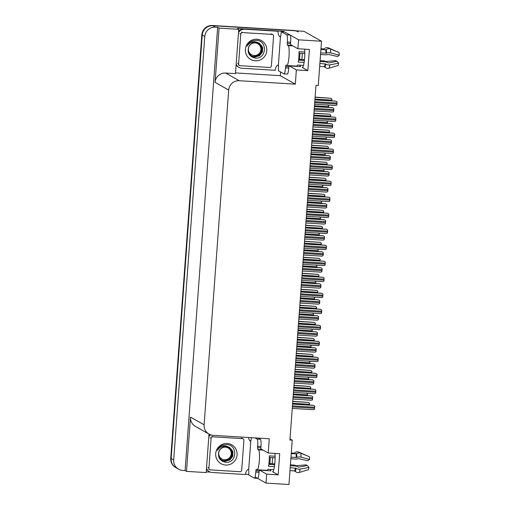 <?xml version="1.0" encoding="UTF-8"?>
<svg xmlns="http://www.w3.org/2000/svg" width="510" height="510" viewBox="0 0 510 510"><rect width="100%" height="100%" fill="white"/><g stroke="black" fill="none" stroke-linecap="round" stroke-linejoin="round"><path stroke-width="0.76" d="M259.309 469.888A10.646 1.683 -86.5 0 0 259.539 470.137L266.673 474.166L266.016 483.097L288.966 484.5L292.224 440.175L290.005 438.925M270.332 457.483A10.646 1.683 -86.5 0 0 270.166 459.338A10.646 1.683 -86.5 0 0 269.994 463.59M270.396 469.429A10.646 1.683 -86.5 0 0 271.014 470.838L259.539 470.137M288.998 65.65A10.646 1.683 -86.5 0 0 289.227 65.905L296.361 69.927L295.315 84.156L239.254 80.72A9.977 9.824 119.5 0 0 228.69 90.047L204.102 424.811A9.977 9.824 119.5 0 0 213.212 435.336L269.274 438.766L268.228 452.995L261.094 448.966A10.646 1.683 -86.5 0 0 260.967 448.928A10.646 1.683 -86.5 0 0 260.846 448.947M300.014 53.25A10.646 1.683 -86.5 0 0 299.854 55.099A10.646 1.683 -86.5 0 0 299.676 59.358M300.078 65.197A10.646 1.683 -86.5 0 0 300.702 66.606L289.227 65.905M274.935 453.403A10.646 1.683 93.5 0 1 274.941 462.034A10.646 1.683 93.5 0 1 272.665 471.737A10.646 1.683 93.5 0 1 272.538 471.699L278.148 474.867L279.703 453.696L268.228 452.995M304.623 49.17A10.646 1.683 93.5 0 1 304.629 57.796A10.646 1.683 93.5 0 1 302.353 67.505A10.646 1.683 93.5 0 1 302.226 67.467L307.83 70.635L296.361 69.927M248.752 474.466L245.59 474.274M210.369 472.12L206.231 471.865M280.551 71.955L280.277 75.665L235.524 72.924M239.254 80.72L225.637 73.038L235.473 73.638L238.731 29.312L237.309 28.509L283.534 31.339L283.496 31.849M204.102 424.811L190.491 417.123L186.507 471.374L206.18 472.579L209.004 434.086M190.491 417.123A9.977 9.824 119.5 0 0 195.419 426.417L209.03 434.106M225.637 73.038A9.977 9.824 119.5 0 0 215.073 82.359L219.058 28.107L217.636 27.304L185.085 470.571L182.79 470.43A9.977 9.824 -60.5 0 1 173.68 459.905L204.778 36.484A9.977 9.824 -60.5 0 1 215.341 27.164L217.636 27.304M238.731 29.312L219.058 28.107M178.615 469.194L176.071 467.766A9.977 9.824 -60.5 0 1 171.143 458.471L202.24 35.05A9.977 9.824 -60.5 0 1 212.804 25.729L303.941 31.308L321.517 41.233L298.567 39.831L283.534 31.339M266.016 483.097L255.064 476.907M186.507 471.374L185.085 470.571M292.224 440.175L289.929 440.034L315.97 85.419L318.265 85.559L321.517 41.233M295.315 84.156L280.277 75.665M298.567 39.831L297.91 48.762L290.783 44.733A10.646 1.683 -86.5 0 0 290.655 44.695A10.646 1.683 -86.5 0 0 290.534 44.714M278.148 474.867L266.673 474.166M307.83 70.635L309.385 49.464L297.91 48.762M295.666 30.804A9.977 9.824 -60.5 0 0 293.703 30.479L212.396 25.5A9.977 9.824 -60.5 0 0 201.833 34.82L170.735 458.241A9.977 9.824 -60.5 0 0 175.663 467.536L176.071 467.766A9.977 9.824 -60.5 0 1 171.143 458.471L202.24 35.05A9.977 9.824 -60.5 0 1 212.804 25.729L294.104 30.708A9.977 9.824 -60.5 0 1 298.286 31.939M302.322 53.391L301.875 59.491M272.633 457.623L272.187 463.73M327.56 104.818L328.695 105.564L328.638 107.278M315.11 97.11L330.678 98.245L331.863 99.016L331.806 100.731M314.428 106.411L332.673 107.706L333.859 108.477L333.769 110.587L333.623 111.633L332.437 112.041L314.096 110.919L332.405 112.034M314.919 99.699L335.841 101.159L337.027 101.93L336.938 104.04L336.791 105.085L335.606 105.493L314.587 104.206L335.574 105.487M288.998 65.637L288.851 66.721L285.568 66.523L285.925 65.006L286.76 65.471A9.977 1.581 -86.5 0 0 286.875 65.51A9.977 1.581 -86.5 0 0 289.011 56.406A9.977 1.581 -86.5 0 0 288.214 45.626L287.404 45.167L287.27 43.369L290.547 43.567L290.681 45.364L287.404 45.167M304.789 52.007L299 51.65A9.977 1.581 93.5 0 1 298.847 57.012A9.977 1.581 93.5 0 1 298.235 62.105L304.1 62.469M320.541 54.506L325.38 54.799A3.659 1.664 178.8 0 0 328.268 54.417L337.518 56.508L339.265 55.188L330.741 52.951A3.659 1.664 178.8 0 0 326.553 53.136L320.656 52.976M320.911 49.521L325.68 49.814L326.285 49.489A3.659 2.913 -8.7 0 1 330.448 48.979L339.067 52.517A7.65 1.211 -86.5 0 1 339.265 55.188M337.837 51.822A7.65 1.211 -86.5 0 0 337.773 51.988L328.618 47.94A3.659 3.207 20.5 0 0 324.609 48.546L324.073 48.909L320.969 48.718M291.58 45.83A9.977 1.581 93.5 0 1 291.701 45.804A9.977 1.581 93.5 0 1 291.822 45.843L290.681 45.364M303.501 65.407L297.508 65.038A9.977 1.581 93.5 0 1 296.712 66.109L286.875 65.51M319.885 63.431L325.75 64.056A3.659 2.136 10.1 0 0 329.868 64.872L338.672 63.208A7.65 1.211 -86.5 0 1 338.117 65.452L329.039 68.212A3.659 3.207 -159.5 0 1 324.991 67.116L324.443 66.689L319.668 66.396M299.007 53.187L304.801 53.544M298.637 59.294L304.464 59.651M320.095 60.607L323.136 60.798A3.659 1.664 -1.2 0 1 325.616 61.506L335.988 60.62A4.564 0.72 -86.5 0 0 336.026 61.506M338.672 63.208L337.167 61.289L328.363 62.953L327.662 62.66A3.659 2.136 10.1 0 0 324.864 61.774L320.031 61.474M304.368 60.518L298.528 60.161M335.988 60.62L336.377 61.436M323.85 66.651A3.659 2.913 171.3 0 0 325.061 67.192M290.113 35.056L286.837 34.852L281.271 31.709L284.548 31.913L290.113 35.056A6.655 1.052 93.5 0 1 290.649 42.247L290.547 43.567M288.851 66.721L288.749 68.047A6.655 1.052 93.5 0 1 287.328 74.116L284.051 73.912A6.655 1.052 93.5 0 1 283.974 73.886L278.403 70.743A6.655 1.052 93.5 0 0 278.383 65.223L280.474 36.771A6.655 1.052 93.5 0 0 281.271 31.709M286.837 34.852A6.655 1.052 93.5 0 1 287.366 42.043L287.27 43.369M285.568 66.523L285.472 67.849A6.655 1.052 93.5 0 1 284.051 73.912M236.124 64.757A6.655 6.547 119.5 0 0 238.54 67.141L239.05 67.428A6.655 6.547 -60.5 0 1 236.175 64.081M278.288 65.165L277.631 65.127A6.655 6.547 -60.5 0 0 275.272 70.297L241.836 68.251A6.655 6.547 -60.5 0 1 239.05 67.428M280.373 36.714L279.716 36.675A6.655 6.547 -60.5 0 1 278.141 31.263L244.194 28.93A6.655 6.547 119.5 0 0 238.572 31.473M238.482 32.659A6.655 6.547 -60.5 0 1 244.698 29.217L278.141 31.263M279.493 36.408L280.564 36.478M326.387 120.832L327.522 121.571L327.458 123.292M325.214 136.839L326.343 137.585L326.285 139.3M324.035 152.853L325.17 153.593L325.106 155.314M322.862 168.861L323.997 169.607L323.933 171.322M313.93 113.124L329.505 114.253L330.69 115.024L330.627 116.745M312.757 129.132L328.332 130.267L329.511 131.038L329.454 132.753M311.584 145.146L327.152 146.274L328.338 147.046L328.274 148.761M310.405 161.154L325.979 162.288L327.159 163.06L327.101 164.775M313.248 122.419L331.5 123.72L332.679 124.485L332.667 125.6L332.45 127.64L331.232 128.048L312.917 126.926L331.258 128.055M312.075 138.433L330.321 139.727L331.506 140.499L331.417 142.609L331.277 143.654L330.085 144.062L311.744 142.94L330.059 144.056M310.896 154.441L329.148 155.741L330.327 156.506L330.314 157.622L330.097 159.662L328.912 160.076L310.571 158.954L328.88 160.07M309.723 170.455L327.968 171.749L329.154 172.52L329.065 174.63L328.925 175.676L327.732 176.084L309.391 174.962L327.707 176.077M256.874 39.245A10.844 10.678 -60.5 0 1 266.775 50.681A10.844 10.678 -60.5 0 1 255.293 60.818A10.844 10.678 -60.5 0 1 245.393 49.374A10.844 10.678 -60.5 0 1 256.874 39.245M255.089 58.038C266.634 59.593 267.807 40.66 256.6 40.36L252.412 40.883C249.919 41.941 248.128 43.707 247.031 46.18C249.269 42.687 252.322 41.278 256.198 41.96L257.728 42.54A7.522 7.401 119.5 0 0 248.427 47.8C247.433 53.308 249.651 56.725 255.089 58.038M248.568 53.034L251.532 56.094L254.726 57.05L259.494 55.768L262.427 52.02L262.624 47.545L259.252 43.184L257.728 42.54M251.455 56.049L254.566 56.961L261.369 53.671L262.025 46.257L259.169 43.133M253.923 56.597L260.718 53.308L261.375 45.894L258.838 42.968M251.213 55.902L254.082 56.686L259.201 55.156L261.796 51.618L261.847 46.741L258.921 43.006M240.114 65.669A1.664 1.638 -60.5 0 1 238.597 63.909L240.784 34.138A1.664 1.638 -60.5 0 1 242.55 32.589L272.053 34.393A1.664 1.638 -60.5 0 1 273.57 36.146L271.384 65.918A1.664 1.638 -60.5 0 1 269.624 67.473L240.114 65.669M260.91 49.61A6.337 6.241 -60.5 0 1 254.197 55.526A6.337 6.241 -60.5 0 1 248.415 48.845A6.337 6.241 -60.5 0 1 255.127 42.923A6.337 6.241 -60.5 0 1 260.91 49.61M256.052 42.26L260.419 44.746L262.032 49.572M259.316 469.869L259.163 470.959L255.886 470.755L256.243 469.238L257.072 469.704A9.977 1.581 -86.5 0 0 257.193 469.742A9.977 1.581 -86.5 0 0 259.329 460.638A9.977 1.581 -86.5 0 0 258.532 449.858L257.716 449.399L257.588 447.601L260.865 447.799L260.999 449.597L257.716 449.399M275.107 456.24L269.318 455.889A9.977 1.581 93.5 0 1 269.159 461.244A9.977 1.581 93.5 0 1 268.547 466.344L274.418 466.701M290.859 458.739L295.692 459.032A3.659 1.664 178.8 0 0 298.579 458.649L307.836 460.74L309.576 459.427L301.059 457.183A3.659 1.664 178.8 0 0 296.871 457.368L290.968 457.215M291.223 453.76L296.603 453.728A3.659 2.913 -8.7 0 1 300.766 453.211L309.379 456.75A7.65 1.211 -86.5 0 1 309.576 459.427M308.078 456.214L298.936 452.179A3.659 3.207 20.5 0 0 294.92 452.778L294.391 453.141L291.28 452.95M261.898 450.062A9.977 1.581 93.5 0 1 262.019 450.043A9.977 1.581 93.5 0 1 262.14 450.075L260.999 449.597M273.813 469.64L267.82 469.27A9.977 1.581 93.5 0 1 267.03 470.341L257.193 469.742M290.203 467.67L296.068 468.288A3.659 2.136 10.1 0 0 300.18 469.104L308.99 467.44A7.65 1.211 -86.5 0 1 308.429 469.684L299.351 472.445A3.659 3.207 -159.5 0 1 295.303 471.348L294.755 470.921L289.986 470.628M269.325 457.419L275.119 457.776M268.948 463.526L274.782 463.883M290.407 464.839L293.454 465.031A3.659 1.664 -1.2 0 1 295.934 465.738L306.3 464.852A4.564 0.72 -86.5 0 0 306.338 465.738M308.99 467.44L307.485 465.522L298.681 467.185L297.974 466.892A3.659 2.136 10.1 0 0 295.182 466.006L290.343 465.706M274.686 464.75L268.846 464.393M306.3 464.852L306.695 465.675M294.162 470.883A3.659 2.913 171.3 0 0 295.379 471.425M258.321 438.096L260.431 439.288A6.655 1.052 93.5 0 1 260.961 446.479L260.865 447.799M259.163 470.959L259.067 472.279A6.655 1.052 93.5 0 1 257.646 478.348L254.369 478.144A6.655 1.052 93.5 0 1 254.286 478.119L248.721 474.976A6.655 1.052 93.5 0 0 248.701 469.455L250.792 441.01A6.655 1.052 93.5 0 0 251.424 437.676M255.045 437.899L257.155 439.091A6.655 1.052 93.5 0 1 257.684 446.275L257.588 447.601M255.886 470.755L255.79 472.081A6.655 1.052 93.5 0 1 254.369 478.144M206.442 468.99A6.655 6.547 119.5 0 0 208.858 471.374L209.361 471.661A6.655 6.547 -60.5 0 1 206.493 468.314M248.599 469.398L247.943 469.359A6.655 6.547 -60.5 0 0 245.59 474.529L212.147 472.483A6.655 6.547 -60.5 0 1 209.361 471.661M210.005 434.584A6.655 6.547 119.5 0 0 208.883 435.712M208.8 436.892A6.655 6.547 -60.5 0 1 210.592 434.807M250.69 440.952L250.034 440.908A6.655 6.547 -60.5 0 1 248.446 437.491M249.804 440.64L250.875 440.71M227.192 443.477A10.844 10.678 -60.5 0 1 237.093 454.92A10.844 10.678 -60.5 0 1 225.605 465.05A10.844 10.678 -60.5 0 1 215.711 453.607A10.844 10.678 -60.5 0 1 227.192 443.477M225.401 462.277C236.952 463.832 238.119 444.892 226.912 444.592L222.723 445.115C220.237 446.173 218.446 447.939 217.349 450.413C219.58 446.919 222.641 445.51 226.516 446.193L228.04 446.779A7.522 7.401 119.5 0 0 218.739 452.032C217.751 457.54 219.969 460.957 225.401 462.277M218.879 457.266L221.85 460.326L225.044 461.282L229.812 460.001L232.738 456.259L232.936 451.777L229.564 447.417L228.04 446.779M221.767 460.281L224.878 461.193L231.68 457.91L232.337 450.489L229.481 447.372M224.234 460.83L231.036 457.54L231.693 450.126L229.156 447.2M221.531 460.141L224.394 460.919L229.519 459.389L232.107 455.851L232.158 450.98L229.239 447.238M210.432 469.901A1.664 1.638 -60.5 0 1 208.915 468.148L211.102 438.37A1.664 1.638 -60.5 0 1 212.861 436.821L242.365 438.625A1.664 1.638 -60.5 0 1 243.888 440.379L241.702 470.15A1.664 1.638 -60.5 0 1 239.936 471.705L210.432 469.901M313.746 115.706L334.668 117.166L335.848 117.937L335.835 119.053L335.618 121.093L334.426 121.507L313.414 120.22M312.566 131.72L333.489 133.18L334.675 133.951L334.586 136.055L334.445 137.107L333.253 137.515L312.235 136.227L333.228 137.509M311.393 147.728L332.316 149.188L333.495 149.959L333.483 151.075L333.266 153.115L332.08 153.523L311.062 152.241L332.048 153.516M310.214 163.742L331.137 165.202L332.322 165.973L332.233 168.077L332.093 169.122L330.901 169.537L309.882 168.249L330.875 169.53M309.041 179.749L329.964 181.209L331.149 181.981L331.13 183.096L330.913 185.136L329.728 185.544L308.709 184.263L329.696 185.538M307.861 195.763L328.784 197.223L329.97 197.995L329.881 200.098L329.74 201.144L328.523 201.552L307.536 200.264L328.548 201.558M306.688 211.771L327.611 213.231L328.797 214.002L328.708 216.112L328.561 217.158L327.375 217.566L306.357 216.285L327.344 217.56M305.515 227.785L326.438 229.245L327.618 230.01L327.605 231.132L327.388 233.166L326.196 233.58L305.184 232.292M304.336 243.793L325.259 245.253L326.445 246.024L326.355 248.134L326.215 249.18L325.023 249.588L304.005 248.3L324.998 249.581M303.163 259.807L324.086 261.267L325.265 262.032L325.252 263.147L325.036 265.187L323.85 265.602L302.832 264.314L323.818 265.595M301.984 275.814L322.906 277.274L324.092 278.046L324.003 280.156L323.863 281.201L322.671 281.609L301.652 280.322L322.645 281.603M300.811 291.828L321.733 293.282L322.919 294.053L322.9 295.169L322.683 297.209L321.498 297.623L300.479 296.335L321.466 297.617M299.631 307.836L320.554 309.296L321.74 310.067L321.651 312.171L321.51 313.223L320.318 313.631L299.306 312.343L320.293 313.624M298.458 323.844L319.381 325.303L320.567 326.075L320.478 328.185L320.331 329.231L319.145 329.645L298.127 328.357L319.113 329.632M297.285 339.858L318.208 341.317L319.387 342.089L319.375 343.204L319.158 345.244L317.94 345.646L296.954 344.358M296.106 355.865L317.029 357.325L318.214 358.096L318.125 360.207L317.985 361.252L316.793 361.66L295.774 360.379L316.761 361.654M294.933 371.879L315.856 373.339L317.035 374.111L317.022 375.226L316.806 377.26L315.613 377.674L294.601 376.386L315.588 377.668M293.754 387.887L314.676 389.347L315.862 390.118L315.773 392.228L315.633 393.274L314.44 393.682L293.422 392.4M292.581 403.901L313.503 405.361L314.689 406.132L314.67 407.248L314.453 409.281L313.267 409.696L292.249 408.408L313.236 409.689M231.221 453.843A6.337 6.241 -60.5 0 1 224.515 459.759A6.337 6.241 -60.5 0 1 218.733 453.078A6.337 6.241 -60.5 0 1 225.439 447.155A6.337 6.241 -60.5 0 1 231.221 453.843M226.37 446.492L230.737 448.978L232.343 453.804M321.683 184.875L322.817 185.614L322.753 187.336M320.509 200.883L321.644 201.628L321.58 203.343M319.33 216.897L320.465 217.636L320.407 219.351M309.232 177.168L324.8 178.296L325.986 179.067L325.922 180.782M308.053 193.175L323.627 194.31L324.813 195.075L324.749 196.796M306.88 209.183L322.447 210.318L323.633 211.089L323.57 212.804M305.7 225.197L321.274 226.332L322.46 227.097L322.397 228.818M308.55 186.462L326.795 187.756L327.981 188.528L327.962 189.643L327.745 191.683L326.559 192.098L308.219 190.969L326.528 192.085M307.371 202.476L325.616 203.77L326.802 204.542L326.712 206.646L326.572 207.697L325.38 208.105L307.039 206.983M306.198 218.484L324.443 219.778L325.629 220.549L325.539 222.66L325.393 223.705L324.207 224.113L305.866 222.991L324.175 224.107M305.018 234.498L323.27 235.792L324.449 236.563L324.436 237.679L324.22 239.713L323.028 240.127L304.687 239.005L323.002 240.121M318.157 232.904L319.292 233.65L319.228 235.365M316.984 248.918L318.112 249.658L318.055 251.373M315.805 264.926L316.94 265.665L316.876 267.387M314.632 280.94L315.76 281.679L315.703 283.394M313.452 296.947L314.587 297.687L314.523 299.408M312.279 312.955L313.414 313.701L313.35 315.416M304.527 241.204L320.101 242.339L321.281 243.111L321.224 244.826M303.354 257.219L318.922 258.347L320.108 259.118L320.044 260.839M302.175 273.226L317.749 274.361L318.928 275.132L318.871 276.847M301.002 289.24L316.57 290.368L317.755 291.14L317.692 292.861M299.823 305.248L315.397 306.382L316.582 307.154L316.519 308.869M298.65 321.262L314.217 322.39L315.403 323.161L315.339 324.883M303.845 250.506L322.09 251.8L323.276 252.571L323.187 254.681L323.047 255.727L321.855 256.135L303.514 255.013L321.829 256.128M302.666 266.513L320.917 267.814L322.097 268.585L322.084 269.701L321.867 271.734L320.682 272.149L302.341 271.027L320.65 272.142M301.493 282.527L319.738 283.821L320.924 284.593L320.835 286.703L320.694 287.748L319.502 288.156L301.161 287.034L319.477 288.15M300.32 298.535L318.565 299.835L319.751 300.6L319.732 301.722L319.515 303.756L318.329 304.17L299.988 303.048L318.297 304.164M299.14 314.549L317.386 315.843L318.572 316.614L318.482 318.724L318.342 319.77L317.15 320.178L298.809 319.056M297.967 330.556L316.213 331.857L317.398 332.622L317.309 334.732L317.163 335.778L315.977 336.192L297.636 335.07L315.945 336.186M311.1 328.969L312.235 329.709L312.177 331.43M309.927 344.977L311.062 345.723L310.998 347.438M308.754 360.991L309.882 361.73L309.825 363.451M307.575 376.998L308.709 377.744L308.646 379.459M306.402 393.012L307.53 393.752L307.473 395.473M297.47 337.269L313.044 338.404L314.23 339.175L314.166 340.89M296.297 353.283L311.871 354.412L313.051 355.183L312.993 356.898M295.124 369.291L310.692 370.426L311.878 371.191L311.814 372.912M293.945 385.305L309.519 386.433L310.698 387.205L310.641 388.92M292.772 401.313L308.34 402.447L309.525 403.212L309.462 404.934M296.788 346.57L315.04 347.865L316.219 348.636L316.206 349.752L315.99 351.792L314.798 352.2L296.457 351.078L314.772 352.193M295.615 362.578L313.86 363.872L315.046 364.644L314.957 366.754L314.817 367.799L313.624 368.214L295.284 367.085L313.599 368.207M294.436 378.592L312.687 379.886L313.867 380.658L313.854 381.773L313.637 383.813L312.451 384.221L294.104 383.099L312.42 384.215M293.263 394.6L311.508 395.894L312.694 396.665L312.604 398.775L312.464 399.821L311.247 400.222L292.931 399.107L311.272 400.235M215.341 27.164L212.396 25.5M204.778 36.484L201.833 34.82M173.68 459.905L170.735 458.241M228.69 90.047L215.073 82.359M293.703 30.479L294.104 30.708M314.472 105.806L328.676 106.679M314.963 99.099L331.844 100.132M315.097 97.314L330.729 98.271M314.205 109.389L333.769 110.587M314.281 108.394L333.84 109.593M314.409 106.615L332.724 107.737M314.702 102.676L336.938 104.04M314.772 101.681L337.008 103.045M314.906 99.903L335.892 101.184M325.935 53.301A9.977 1.581 -86.5 0 0 325.68 49.814M288.214 45.626L291.497 45.823M324.443 66.689A9.977 1.581 -86.5 0 0 325.17 63.756M323.136 60.798A6.655 1.052 -86.5 0 0 323.168 61.665M325.616 61.506A7.867 1.243 -86.5 0 0 325.629 61.863M329.039 68.212A11.379 1.798 -86.5 0 0 329.868 64.872M330.741 52.951A11.379 1.798 -86.5 0 0 330.448 48.979M324.991 67.116A10.429 1.651 -86.5 0 0 325.75 64.056M326.553 53.136A10.429 1.651 -86.5 0 0 326.285 49.489M324.685 66.797A10.092 1.594 -86.5 0 0 325.425 63.839M326.202 53.27A10.092 1.594 -86.5 0 0 325.941 49.744M290.649 42.247L287.366 42.043M285.472 67.849L288.749 68.047M244.698 29.217L244.194 28.93M313.293 121.82L327.503 122.687M312.12 137.827L326.33 138.701M310.941 153.841L325.15 154.708M309.768 169.849L323.977 170.722M313.79 115.107L330.671 116.14M313.918 113.328L329.556 114.285M312.611 131.121L329.498 132.154M312.745 129.336L328.383 130.292M311.438 147.129L328.319 148.161M311.565 145.35L327.203 146.306M310.258 163.136L327.146 164.175M310.392 161.358L326.03 162.314M313.032 125.396L332.59 126.595M313.102 124.408L332.667 125.6M313.236 122.623L331.551 123.745M311.859 141.41L331.417 142.609M311.929 140.416L331.487 141.614M312.063 138.637L330.372 139.759M310.679 157.418L330.238 158.616M310.756 156.43L330.314 157.622M310.883 154.645L329.199 155.767M309.506 173.432L329.065 174.63M309.576 172.437L329.135 173.636M309.71 170.659L328.019 171.774M238.597 63.909L237.583 63.336M272.053 34.393L271.039 33.819M242.55 32.589L241.53 32.015M240.784 34.138L239.77 33.564M296.253 457.534A9.977 1.581 -86.5 0 0 295.998 454.047M258.532 449.858L261.808 450.056M294.755 470.921A9.977 1.581 -86.5 0 0 295.481 467.989M293.454 465.031A6.655 1.052 -86.5 0 0 293.486 465.898M295.934 465.738A7.867 1.243 -86.5 0 0 295.94 466.102M299.351 472.445A11.379 1.798 -86.5 0 0 300.18 469.104M301.059 457.183A11.379 1.798 -86.5 0 0 300.766 453.211M295.303 471.348A10.429 1.651 -86.5 0 0 296.068 468.288M296.871 457.368A10.429 1.651 -86.5 0 0 296.603 453.728M295.003 471.036A10.092 1.594 -86.5 0 0 295.736 468.072M296.514 457.502A10.092 1.594 -86.5 0 0 296.253 453.976M260.961 446.479L257.684 446.275M255.79 472.081L259.067 472.279M260.431 439.288L257.155 439.091M208.915 468.148L207.901 467.574M242.365 438.625L241.351 438.052M212.861 436.821L211.848 436.248M211.102 438.37L210.088 437.803M313.414 120.213L334.401 121.495M313.522 118.69L335.758 120.048M313.599 117.695L335.835 119.053M313.726 115.91L334.713 117.198M312.349 134.697L334.586 136.055M312.42 133.703L334.656 135.067M312.553 131.924L333.54 133.206M311.17 150.705L333.406 152.069M311.247 149.717L333.483 151.075M311.374 147.932L332.367 149.22M309.997 166.719L332.233 168.077M310.067 165.724L332.303 167.089M310.201 163.946L331.188 165.227M308.824 182.727L331.054 184.091M308.894 181.738L331.13 183.096M309.028 179.953L330.015 181.241M307.645 198.741L329.881 200.098M307.721 197.746L329.951 199.11M307.849 195.967L328.835 197.249M306.472 214.748L328.708 216.112M306.542 213.76L328.778 215.118M306.676 211.975L327.662 213.263M305.184 232.286L326.17 233.574M305.292 230.762L327.528 232.12M305.369 229.768L327.605 231.132M305.496 227.989L326.483 229.27M304.119 246.77L326.355 248.134M304.19 245.782L326.425 247.14M304.323 243.997L325.31 245.284M302.94 262.784L325.176 264.142M303.016 261.789L325.252 263.147M303.144 260.011L324.137 261.292M301.767 278.791L324.003 280.156M301.837 277.797L324.073 279.161M301.971 276.018L322.957 277.306M300.594 294.805L322.824 296.163M300.664 293.811L322.9 295.169M300.798 292.026L321.784 293.314M299.415 310.813L321.651 312.171M299.491 309.819L321.721 311.183M299.619 308.04L320.605 309.321M298.242 326.821L320.478 328.185M298.312 325.833L320.548 327.19M298.446 324.048L319.432 325.335M297.062 342.835L319.298 344.193M297.139 341.84L319.375 343.204M297.266 340.062L318.253 341.343M295.889 358.842L318.125 360.207M295.959 357.854L318.195 359.212M296.093 356.069L317.08 357.357M294.71 374.856L316.946 376.214M294.786 373.862L317.022 375.226M294.914 372.083L315.907 373.365M293.422 392.394L314.415 393.675M293.537 390.864L315.773 392.228M293.607 389.876L315.843 391.234M293.741 388.091L314.727 389.379M292.364 406.878L314.594 408.236M292.434 405.883L314.67 407.248M292.568 404.105L313.554 405.386M308.595 185.863L322.798 186.73M307.415 201.871L321.625 202.744M306.242 217.885L320.446 218.752M309.085 179.15L325.966 180.183M309.213 177.365L324.851 178.328M307.906 195.158L324.793 196.191M308.04 193.379L323.678 194.335M306.733 211.172L323.614 212.205M306.861 209.387L322.498 210.349M305.56 227.179L322.441 228.212M305.688 225.401L321.325 226.357M308.327 189.44L327.885 190.638M308.403 188.451L327.962 189.643M308.531 186.666L326.846 187.788M307.039 206.977L325.354 208.099M307.154 205.453L326.712 206.646M307.224 204.459L326.782 205.657M307.358 202.68L325.667 203.796M305.974 221.461L325.539 222.66M306.051 220.467L325.609 221.665M306.178 218.688L324.494 219.81M304.801 237.475L324.36 238.667M304.872 236.481L324.436 237.679M305.005 234.696L323.315 235.818M305.063 233.892L319.273 234.766M303.89 249.906L318.1 250.773M302.71 265.914L316.92 266.781M301.537 281.928L315.747 282.795M300.365 297.936L314.568 298.803M299.185 313.943L313.395 314.817M304.381 243.194L321.268 244.226M304.515 241.408L320.152 242.365M303.208 259.201L320.089 260.234M303.335 257.423L318.973 258.379M302.028 275.215L318.916 276.248M302.162 273.43L317.8 274.386M300.855 291.223L317.736 292.255M300.983 289.444L316.621 290.4M299.676 307.237L316.563 308.269M299.81 305.452L315.448 306.408M298.503 323.244L315.384 324.277M298.63 321.466L314.268 322.422M303.628 253.483L323.187 254.681M303.699 252.488L323.257 253.687M303.832 250.71L322.141 251.832M302.449 269.49L322.008 270.689M302.526 268.502L322.084 269.701M302.653 266.717L320.969 267.839M301.276 285.504L320.835 286.703M301.346 284.51L320.905 285.708M301.48 282.731L319.789 283.853M300.097 301.512L319.655 302.71M300.173 300.524L319.732 301.722M300.301 298.739L318.616 299.861M298.809 319.05L317.124 320.172M298.924 317.526L318.482 318.724M298.994 316.531L318.552 317.73M299.128 314.753L317.437 315.875M297.744 333.534L317.309 334.732M297.821 332.545L317.379 333.738M297.948 330.76L316.264 331.882M298.012 329.957L312.216 330.824M296.833 345.965L311.043 346.838M295.66 361.979L309.87 362.846M294.48 377.986L308.69 378.86M293.307 394L307.517 394.867M297.33 339.258L314.211 340.291M297.457 337.473L313.095 338.43M296.151 355.266L313.038 356.299M296.284 353.487L311.916 354.444M294.978 371.274L311.859 372.313M295.105 369.495L310.743 370.451M293.798 387.288L310.686 388.32M293.932 385.503L309.57 386.465M292.625 403.295L309.506 404.328M292.753 401.517L308.391 402.473M296.571 349.548L316.13 350.746M296.641 348.553L316.206 349.752M296.775 346.774L315.084 347.897M295.398 365.555L314.957 366.754M295.469 364.567L315.027 365.759M295.602 362.782L313.911 363.904M294.219 381.569L313.777 382.761M294.295 380.575L313.854 381.773M294.423 378.796L312.738 379.912M293.046 397.577L312.604 398.775M293.116 396.582L312.675 397.781M293.25 394.804L311.559 395.926M291.701 45.804L292.804 45.874M239.419 65.459L238.406 64.885M272.748 34.597L271.734 34.023M262.019 450.043L263.122 450.107M209.737 469.691L208.717 469.117M243.066 438.829L242.046 438.256M296.954 344.365L317.966 345.653"/></g></svg>
